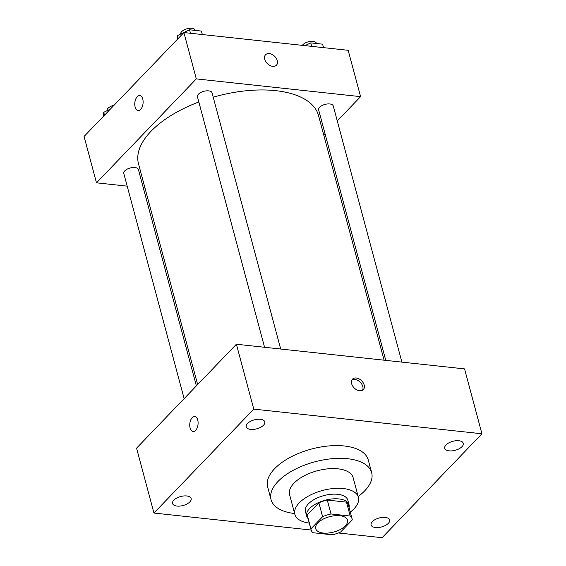 <?xml version="1.0" encoding="UTF-8"?>
<svg xmlns="http://www.w3.org/2000/svg" width="566" height="566" viewBox="0 0 566 566"><rect width="100%" height="100%" fill="white"/><g stroke="black" fill="none" stroke-linecap="round" stroke-linejoin="round"><path stroke-width="0.85" d="M317.908 522.906A16.449 7.959 -15 0 1 334.916 515.725A16.449 7.959 -15 0 1 347.489 520.133A16.449 7.959 -15 0 1 333.657 532.075A16.449 7.959 -15 0 1 315.715 528.644A16.449 7.959 -15 0 1 317.908 522.906M312.984 532.733L332.192 534.806A21.225 10.273 -15 0 0 340.598 532.068L352.264 519.913A21.225 10.273 -15 0 0 352.102 518.895A21.225 10.273 -15 0 0 350.22 516.043L331.011 513.963A21.225 10.273 -15 0 0 322.606 516.708L310.932 528.856A21.225 10.273 -15 0 0 311.095 529.882A21.225 10.273 -15 0 0 312.984 532.733M350.22 516.043L346.491 502.141L327.282 500.061L331.011 513.963M322.606 516.708L318.884 502.806L307.211 514.954L310.932 528.856M318.884 502.806A21.225 10.273 -15 0 1 327.282 500.061M346.491 502.141A21.225 10.273 -15 0 1 348.38 504.992L352.102 518.895M311.095 529.882L307.373 515.98A21.225 10.273 -15 0 1 307.211 514.954M349.066 507.56A21.925 10.613 165 0 0 349.059 504.808A21.925 10.613 165 0 0 338.97 498.936A21.925 10.613 165 0 0 316.224 503.705A21.925 10.613 165 0 0 306.694 516.157A21.925 10.613 165 0 0 308.06 518.548M306.694 516.157L305.449 511.523A21.925 10.613 -15 0 1 308.378 503.874A21.925 10.613 -15 0 1 337.725 494.302A21.925 10.613 -15 0 1 347.814 500.174L349.059 504.808M350.283 512.096A32.892 15.912 165 0 0 358.405 497.337A32.892 15.912 165 0 0 343.272 488.529A32.892 15.912 165 0 0 309.163 495.682A32.892 15.912 165 0 0 294.865 514.36A32.892 15.912 165 0 0 309.277 523.083M358.405 497.337L353.127 477.64A32.892 15.912 165 0 0 337.994 468.832A32.892 15.912 165 0 0 303.885 475.985A32.892 15.912 165 0 0 289.587 494.663L294.865 514.36M358.186 496.509A52.079 25.201 165 0 0 371.664 472.674A52.079 25.201 165 0 0 347.701 458.729A52.079 25.201 165 0 0 293.69 470.056A52.079 25.201 165 0 0 271.05 499.629A52.079 25.201 165 0 0 294.638 513.539M271.05 499.629L267.633 486.887A52.079 25.201 -15 0 1 274.588 468.726A52.079 25.201 -15 0 1 344.284 445.98A52.079 25.201 -15 0 1 368.247 459.932L371.664 472.674M375.513 527.526A9.608 4.648 -15 0 1 371.091 524.958A9.608 4.648 -15 0 1 379.163 517.982A9.608 4.648 -15 0 1 389.649 519.984A9.608 4.648 -15 0 1 385.467 525.439A9.608 4.648 -15 0 1 375.513 527.526M177.009 506.075A9.608 4.648 -15 0 1 172.588 503.507A9.608 4.648 -15 0 1 180.66 496.531A9.608 4.648 -15 0 1 191.145 498.533A9.608 4.648 -15 0 1 186.971 503.988A9.608 4.648 -15 0 1 177.009 506.075M250.653 429.403A9.608 4.648 -15 0 1 246.238 426.828A9.608 4.648 -15 0 1 254.311 419.859A9.608 4.648 -15 0 1 264.789 421.861A9.608 4.648 -15 0 1 260.615 427.316A9.608 4.648 -15 0 1 250.653 429.403M449.156 450.854A9.608 4.648 -15 0 1 444.742 448.279A9.608 4.648 -15 0 1 452.814 441.31A9.608 4.648 -15 0 1 463.292 443.312A9.608 4.648 -15 0 1 459.118 448.767A9.608 4.648 -15 0 1 449.156 450.854M338.39 532.974L382.107 537.7L481.935 433.775L253.773 409.119L153.945 513.044L311.137 530.031M481.935 433.775L464.552 368.89L236.39 344.234L136.562 448.166L153.945 513.044M236.39 344.234L253.773 409.119M364.193 385.05A7.535 5.151 43.8 0 0 358.943 378.838A7.535 5.151 43.8 0 0 352.484 379.149A7.535 5.151 43.8 0 0 354.351 388.085A7.535 5.151 43.8 0 0 363.358 389.592A7.535 5.151 43.8 0 0 364.193 385.05M362.551 390.215A7.535 5.151 43.8 0 0 362.799 386.5A7.535 5.151 43.8 0 0 358.172 380.635A7.535 5.151 43.8 0 0 351.889 379.977M193.119 431.497A7.535 4.125 96.2 0 1 189.78 425.851A7.535 4.125 96.2 0 1 192.221 417.63A7.535 4.125 96.2 0 1 194.732 416.512A7.535 4.125 96.2 0 1 198.022 424.45A7.535 4.125 96.2 0 1 193.119 431.497A7.535 4.125 96.2 0 1 189.773 425.858A7.535 4.125 96.2 0 1 192.221 417.63A7.535 4.125 96.2 0 1 194.739 416.512M197.647 384.562L138.514 163.857A93.199 45.089 -15 0 1 150.959 131.354A93.199 45.089 -15 0 1 198.836 101.979M213.219 97.196A93.199 45.089 -15 0 1 318.552 115.613L384.095 360.195M196.381 385.885L138.415 169.567A7.563 3.658 165 0 0 130.159 167.989A7.563 3.658 165 0 0 123.798 173.479L184.134 398.641M385.764 360.379L318.651 109.903A7.563 3.658 -15 0 1 319.663 107.264A7.563 3.658 -15 0 1 327.481 103.96A7.563 3.658 -15 0 1 333.268 105.991L401.895 362.12M264.563 347.283L197.449 96.807A7.563 3.658 -15 0 1 198.461 94.168A7.563 3.658 -15 0 1 206.286 90.864A7.563 3.658 -15 0 1 212.066 92.888L280.694 349.024M337.265 120.926L360.584 96.644L196.31 78.893L96.482 182.825L127.194 186.143M143.325 187.884L145.002 188.068M323.752 134.998L325.018 133.675M196.31 78.893L183.893 32.552L348.168 50.303L360.584 96.644M264.718 59.288A7.535 5.151 -136.2 0 1 265.56 54.746A7.535 5.151 -136.2 0 1 274.567 56.253A7.535 5.151 -136.2 0 1 276.434 65.189A7.535 5.151 -136.2 0 1 269.975 65.493A7.535 5.151 -136.2 0 1 264.718 59.288M183.893 32.552L84.065 136.477L96.482 182.825M137.234 96.68A7.535 4.125 96.2 0 1 139.752 95.555A7.535 4.125 96.2 0 1 143.042 103.493A7.535 4.125 96.2 0 1 138.132 110.547A7.535 4.125 96.2 0 1 134.793 104.901A7.535 4.125 96.2 0 1 137.234 96.68M138.139 110.547A7.535 4.125 96.2 0 1 134.8 104.901A7.535 4.125 96.2 0 1 137.241 96.68A7.535 4.125 96.2 0 1 139.76 95.555M265.56 54.746A7.535 5.151 -136.2 0 1 274.56 56.253A7.535 5.151 -136.2 0 1 276.434 65.189M110.32 109.139L103.734 112.316L103.564 116.179M103.734 112.316L104.505 115.195M107.002 110.738A7.563 3.658 -15 0 1 108.049 108.276A7.563 3.658 -15 0 1 114.049 105.262M202.338 34.547L201.404 31.066L189.546 29.786L177.377 35.637L177.215 39.507M189.546 29.786L190.48 33.267M177.377 35.637L178.156 38.523M180.646 34.066A7.563 3.658 -15 0 1 181.7 31.604A7.563 3.658 -15 0 1 189.518 28.3A7.563 3.658 -15 0 1 195.298 30.323L195.327 30.408M323.533 47.643L322.606 44.162L310.748 42.882L305.01 45.641M310.748 42.882L311.682 46.362M302.364 45.351A7.563 3.658 -15 0 1 302.895 44.7A7.563 3.658 -15 0 1 310.72 41.396A7.563 3.658 -15 0 1 316.5 43.426L316.521 43.504"/></g></svg>
